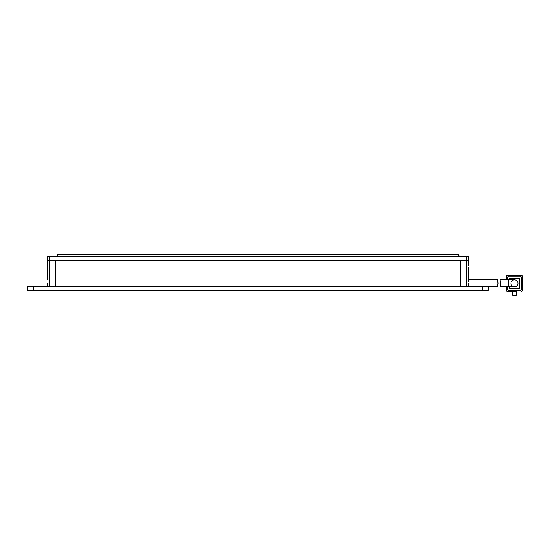 <?xml version="1.0" encoding="UTF-8"?>
<svg xmlns="http://www.w3.org/2000/svg" width="550" height="550" viewBox="0 0 550 550"><rect width="100%" height="100%" fill="white"/><g stroke="black" fill="none" stroke-linecap="round" stroke-linejoin="round"><path stroke-width="0.82" d="M482.419 286.722L482.419 290.132L33.509 290.132L33.763 290.73L487.829 290.73L488.434 290.132L488.434 286.722L27.5 286.722L27.5 290.132L33.509 290.132L33.509 286.722M488.434 290.132L482.419 290.132L482.171 290.73M33.763 290.73L28.098 290.73L27.5 290.132M497.544 286.777L488.434 286.825M497.936 283.319C497.502 287.843 497.523 287.843 498.011 283.319C497.523 278.788 497.502 278.788 497.936 283.319M510.978 283.319A3.506 3.506 0 0 0 514.484 286.825A3.506 3.506 0 0 0 517.99 283.319A3.506 3.506 0 0 0 514.484 279.812A3.506 3.506 0 0 0 510.978 283.319M508.475 279.812L500.101 279.812L500.101 286.825L508.475 286.825L508.475 279.812L514.484 279.812A3.506 3.506 0 0 1 517.99 283.319A3.506 3.506 0 0 1 514.484 286.825A3.506 3.506 0 0 0 517.99 283.319M500.548 283.319C500.067 287.843 500.053 287.843 500.507 283.319C500.053 278.795 500.067 278.795 500.548 283.319M521.496 275.303L507.471 275.303L521.496 275.303A1.004 1.004 0 0 1 522.5 276.299L522.5 290.331L522.5 276.299M509.472 279.812L509.472 278.307L519.496 278.307L519.496 288.324L509.472 288.324L509.472 286.825M516.237 291.335L507.471 291.335L512.731 291.335L512.731 295.343L516.237 295.343L516.237 291.335M506.467 276.299L506.467 279.812L506.467 276.299A1.004 1.004 0 0 1 507.471 275.303M506.467 286.825L506.467 290.331L506.467 286.825M522.5 290.331A1.004 1.004 0 0 1 521.496 291.335M507.471 291.335A1.004 1.004 0 0 1 506.467 290.331M507.272 279.812L507.272 278.107A2.001 2.001 0 0 1 509.272 276.1L519.695 276.1A2.001 2.001 0 0 1 521.696 278.107L521.696 288.53A2.001 2.001 0 0 1 519.695 290.531L509.272 290.531A2.001 2.001 0 0 1 507.272 288.53L507.272 286.825M510.476 288.324A1.004 1.004 0 0 1 509.472 287.327M519.496 287.327A1.004 1.004 0 0 1 518.492 288.324M518.492 278.307A1.004 1.004 0 0 1 519.496 279.311M509.472 279.311A1.004 1.004 0 0 1 510.476 278.307M468.394 281.717L468.394 279.874L468.394 281.717M468.394 265.684L468.394 263.842L468.394 265.684M466.386 256.664L466.386 286.722L460.673 286.722L460.673 260.673L55.254 260.673L55.254 286.722L55.254 260.673L49.541 260.673L466.386 260.673L460.673 260.673L460.673 286.722L49.541 286.722L49.541 256.664L468.394 256.664L468.394 260.673L466.386 260.673L468.394 260.673L468.394 263.842M468.394 267.52L468.394 279.874M468.394 286.722L468.394 283.553M49.541 256.664L47.541 256.664L47.541 260.673L49.541 260.673L47.541 260.673L47.541 267.52L47.541 263.842M56.959 256.664L56.959 254.657L57.557 254.657L57.557 256.664M57.557 254.657L458.37 254.657L458.37 256.664M458.37 254.657L458.975 254.657L458.975 256.664M47.541 279.874L47.541 267.52M47.541 286.722L47.541 283.553M497.551 279.812L468.394 279.812M508.475 286.825L514.484 286.825"/></g></svg>
